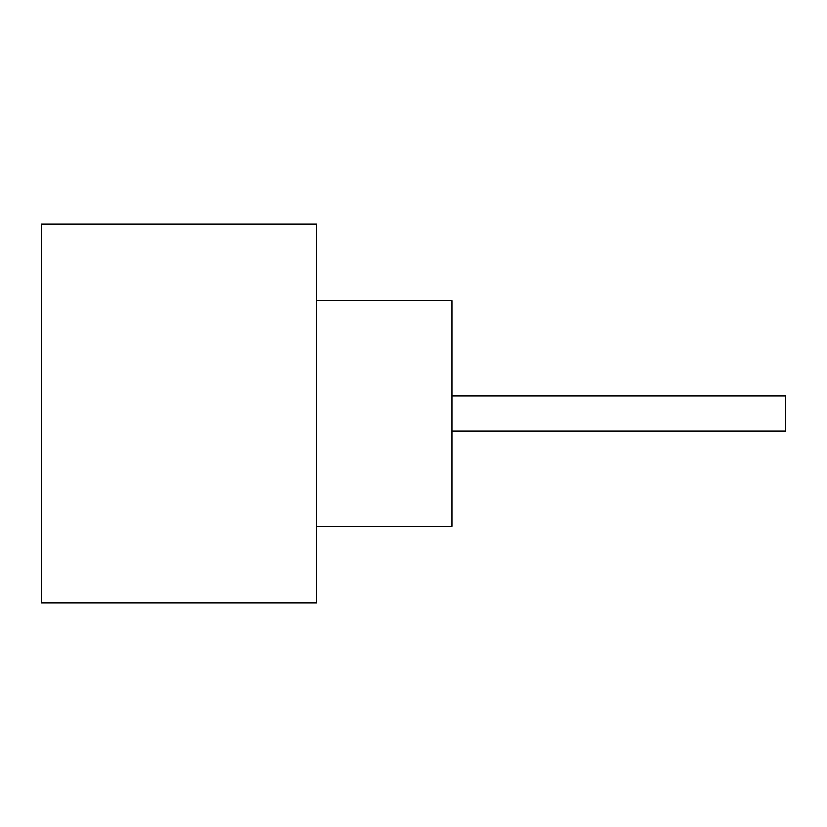<?xml version="1.0" encoding="UTF-8"?>
<svg xmlns="http://www.w3.org/2000/svg" width="827" height="827" viewBox="0 0 827 827"><rect width="100%" height="100%" fill="white"/><g stroke="black" fill="none" stroke-linecap="round" stroke-linejoin="round"><path stroke-width="1.24" d="M451.842 395.906L785.65 395.906L785.65 431.094L451.842 431.094M316.514 300.728L451.842 300.728L451.842 526.272L316.514 526.272M316.514 413.5L316.514 602.955L41.35 602.955L41.35 224.045L316.514 224.045L316.514 413.5"/></g></svg>
